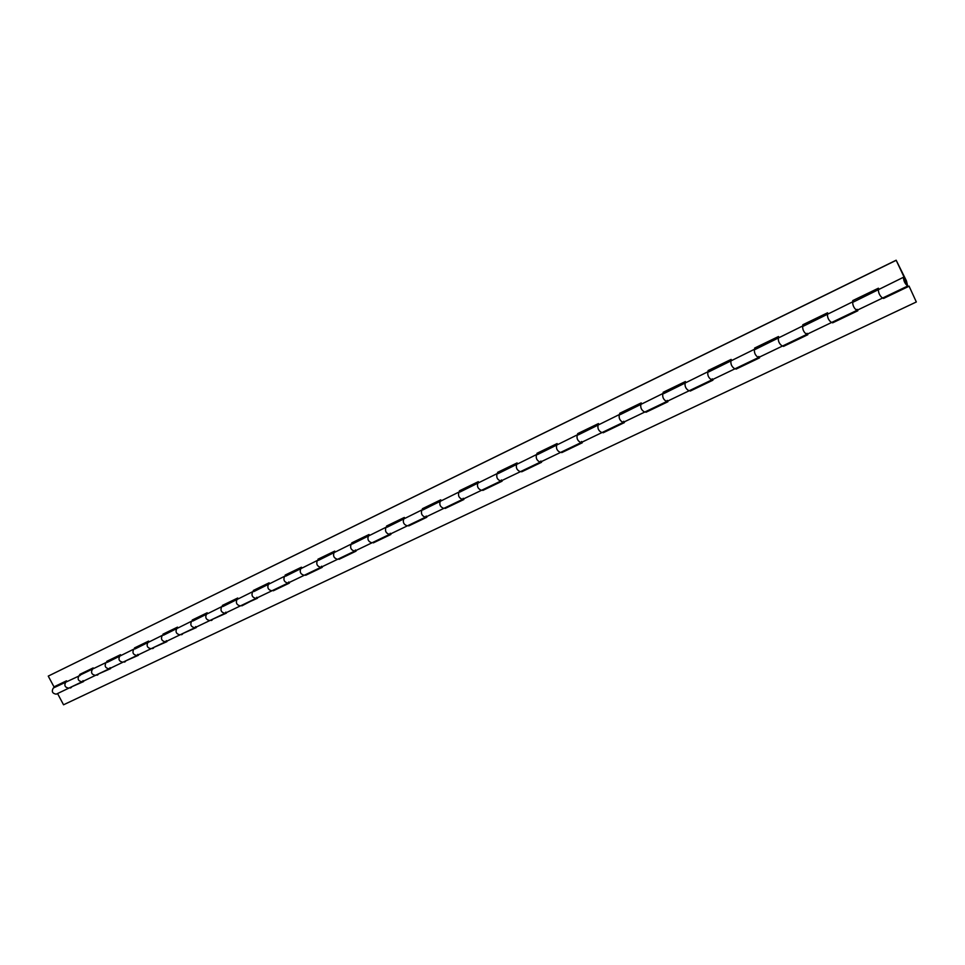 <?xml version="1.0" encoding="UTF-8"?>
<svg xmlns="http://www.w3.org/2000/svg" width="965" height="965" viewBox="0 0 965 965"><rect width="100%" height="100%" fill="white"/><g stroke="black" fill="none" stroke-linecap="round" stroke-linejoin="round"><path stroke-width="1.45" d="M907.667 286.038L906.461 280.924L896.159 260.212L906.038 281.273L906.666 283.939L903.445 277.281C903.542 280.827 904.941 283.746 907.667 286.038L882.541 298.076C879.766 295.857 878.367 292.962 878.367 289.404C878.367 292.962 879.766 295.857 882.541 298.076L856.811 310.404C853.977 308.245 852.602 305.374 852.674 301.816C852.602 305.374 853.977 308.245 856.811 310.404L831.553 322.515C828.658 320.416 827.295 317.569 827.451 313.999C827.295 317.569 828.658 320.416 831.553 322.515L806.74 334.409C803.797 332.358 802.446 329.548 802.675 325.965C802.446 329.548 803.797 332.358 806.74 334.409L782.374 346.097C779.382 344.095 778.031 341.308 778.345 337.726C778.031 341.308 779.382 344.095 782.374 346.097L758.43 357.569C755.39 355.627 754.051 352.864 754.437 349.282C754.051 352.864 755.39 355.627 758.43 357.569L734.896 368.847C731.808 366.965 730.493 364.215 730.939 360.633C730.493 364.215 731.808 366.965 734.896 368.847L711.772 379.933C708.648 378.099 707.333 375.373 707.852 371.778C707.333 375.373 708.648 378.099 711.772 379.933L689.046 390.825C685.874 389.04 684.583 386.338 685.162 382.743C684.583 386.338 685.874 389.04 689.046 390.825L666.706 401.536C663.498 399.8 662.207 397.122 662.859 393.527C662.207 397.122 663.498 399.8 666.706 401.536L644.741 412.067C641.496 410.366 640.217 407.725 640.917 404.118C640.217 407.725 641.496 410.366 644.741 412.067L623.149 422.417C619.856 420.764 618.589 418.147 619.349 414.54C618.589 418.147 619.856 420.764 623.149 422.417L601.907 432.61C598.577 430.993 597.323 428.388 598.143 424.793C597.323 428.388 598.577 430.993 601.907 432.61L581.014 442.621C577.649 441.053 576.407 438.472 577.275 434.865C576.407 438.472 577.649 441.053 581.014 442.621L560.46 452.476C557.07 450.945 555.828 448.387 556.757 444.781C555.828 448.387 557.07 450.945 560.46 452.476L540.231 462.163C536.817 460.679 535.587 458.146 536.564 454.539C535.587 458.146 536.817 460.679 540.231 462.163L520.34 471.704C516.89 470.257 515.672 467.736 516.697 464.141C515.672 467.736 516.89 470.257 520.34 471.704L500.751 481.089C497.277 479.689 496.07 477.18 497.144 473.586C496.07 477.18 497.277 479.689 500.751 481.089L481.475 490.329C477.977 488.966 476.782 486.481 477.892 482.886C476.782 486.481 477.977 488.966 481.475 490.329L462.5 499.424C458.978 498.097 457.796 495.624 458.954 492.041C457.796 495.624 458.978 498.097 462.5 499.424L443.828 508.386C440.269 507.083 439.099 504.635 440.293 501.052C439.099 504.635 440.269 507.083 443.828 508.386L425.432 517.204C421.862 515.937 420.692 513.513 421.934 509.918C420.692 513.513 421.862 515.937 425.432 517.204L407.327 525.877C403.732 524.646 402.574 522.246 403.853 518.663C402.574 522.246 403.732 524.646 407.327 525.877L389.486 534.429C385.867 533.235 384.721 530.846 386.036 527.264C384.721 530.846 385.867 533.235 389.486 534.429L371.923 542.849C368.28 541.679 367.146 539.314 368.497 535.744C367.146 539.314 368.28 541.679 371.923 542.849L354.613 551.148C350.958 550.014 349.825 547.662 351.224 544.091C349.825 547.662 350.958 550.014 354.613 551.148L337.569 559.326C333.89 558.216 332.768 555.876 334.192 552.318C332.768 555.876 333.89 558.216 337.569 559.326L320.766 567.372C317.075 566.298 315.965 563.97 317.425 560.424C315.965 563.97 317.075 566.298 320.766 567.372L304.216 575.309C300.513 574.259 299.403 571.956 300.887 568.409C299.403 571.956 300.513 574.259 304.216 575.309L287.896 583.125C284.18 582.1 283.083 579.82 284.603 576.274C283.083 579.82 284.18 582.1 287.896 583.125L271.828 590.833C268.089 589.844 267.003 587.576 268.547 584.03C267.003 587.576 268.089 589.844 271.828 590.833L255.978 598.433C252.227 597.468 251.141 595.212 252.721 591.678C251.141 595.212 252.227 597.468 255.978 598.433L240.345 605.923C236.594 604.983 235.52 602.739 237.125 599.217C235.52 602.739 236.594 604.983 240.345 605.923L224.954 613.306C221.178 612.389 220.104 610.169 221.745 606.647C220.104 610.169 221.178 612.389 224.954 613.306L209.755 620.591C205.979 619.687 204.918 617.491 206.582 613.969C204.918 617.491 205.979 619.687 209.755 620.591L194.785 627.769C190.986 626.9 189.936 624.705 191.625 621.195C189.936 624.705 190.986 626.9 194.785 627.769L180.009 634.849C176.209 633.993 175.16 631.822 176.872 628.324C175.16 631.822 176.209 633.993 180.009 634.849L165.449 641.834C161.625 641.001 160.588 638.842 162.325 635.356C160.588 638.842 161.625 641.001 165.449 641.834L151.071 648.721C147.259 647.913 146.222 645.766 147.983 642.28C146.222 645.766 147.259 647.913 151.071 648.721L136.897 655.512C133.073 654.728 132.048 652.605 133.821 649.119C132.048 652.605 133.073 654.728 136.897 655.512L122.917 662.219C119.081 661.459 118.056 659.348 119.853 655.874C118.056 659.348 119.081 661.459 122.917 662.219L109.117 668.829C105.269 668.094 104.256 665.995 106.078 662.533C104.256 665.995 105.269 668.094 109.117 668.829L95.499 675.355C91.651 674.644 90.65 672.557 92.483 669.095C90.65 672.557 91.651 674.644 95.499 675.355L82.061 681.797C78.201 681.097 77.212 679.022 79.07 675.572C77.212 679.022 78.201 681.097 82.061 681.797L68.805 688.154C64.945 687.478 63.943 685.415 65.825 681.978C63.943 685.415 64.945 687.478 68.805 688.154L56.247 694.173C52.375 693.521 51.386 691.471 53.292 688.033L80.216 675.428M883.687 297.534L883.964 298.101L909.042 286.086L916.328 301.973L63.545 704.788L57.55 693.546M908.608 286.448L883.518 298.462L883.168 297.775M857.475 310.091L857.813 310.778L832.59 322.865L832.24 322.189M807.464 334.071L807.801 334.734L783.459 346.399L783.122 345.735M759.202 357.207L759.539 357.858L736.03 369.125L735.704 368.461M712.604 379.534L712.93 380.186L690.228 391.066L689.903 390.427M667.587 401.114L667.913 401.754L645.959 412.272L645.645 411.633M624.066 421.982L624.379 422.61L603.161 432.778L602.848 432.151M581.967 442.163L582.281 442.778L561.751 452.621L561.437 452.006M541.232 461.692L541.546 462.295L521.655 471.825L521.353 471.222M501.788 480.594L502.09 481.197L482.826 490.425L482.524 489.834M463.562 498.917L463.876 499.508L445.203 508.446L444.901 507.867M426.53 516.673L426.82 517.252L408.726 525.925L408.436 525.346M390.608 533.898L390.897 534.465L373.346 542.873L373.057 542.306M355.759 550.593L356.049 551.16L339.017 559.326L338.727 558.771M321.936 566.817L322.226 567.36L305.676 575.285L305.398 574.742M289.09 582.558L289.379 583.101L273.3 590.797L273.023 590.254M257.185 597.854L241.853 605.863L241.564 605.332M226.172 612.715L210.997 619.988M196.028 627.166L181.263 634.246M166.704 641.23L152.337 648.106M138.176 654.897L124.195 661.604M110.396 668.214L96.79 674.74M83.364 681.181L70.107 687.526M916.328 301.973L909.042 286.086M71.169 687.02L83.569 681.579M97.851 674.233L110.613 668.624M125.245 661.097L138.393 655.319M153.375 647.611L166.921 641.653M182.288 633.752L196.257 627.6M212.011 619.506L226.401 613.149M242.565 604.862L257.414 598.288M274 589.784L289.319 583.005M306.363 574.284L322.177 567.263M339.668 558.313L356.001 551.063M373.986 541.86L390.849 534.357M409.341 524.912L426.771 517.156M445.782 507.445L463.815 499.4M483.381 489.424L502.029 481.089M522.174 470.824L541.486 462.187M562.233 451.62L582.233 442.67M603.607 431.789L624.331 422.501M646.381 411.283L667.852 401.645M690.602 390.089L712.87 380.077M736.355 368.147L736.633 368.69L759.479 357.75M783.737 345.446L784.014 345.989L807.741 334.626M832.807 321.912L833.085 322.479L857.752 310.658M71.386 687.418L70.361 688.021M98.068 674.644L97.055 675.235M125.462 661.52L124.461 662.111M153.604 648.034L152.615 648.625M182.518 634.174L181.541 634.765M212.24 619.94L211.275 620.519M242.794 605.296L241.853 605.863M274.241 590.23L273.3 590.797M306.593 574.73L305.676 575.285M339.909 558.771L339.017 559.326M374.227 542.33L373.346 542.873M409.582 525.382L408.726 525.925M446.035 507.916L445.203 508.446M483.634 489.906L482.826 490.425M522.439 471.318L521.655 471.825M562.486 452.127L561.751 452.621M603.873 432.296L603.161 432.778M646.647 411.802L645.959 412.272M690.868 390.62L690.228 391.066M736.633 368.69L736.03 369.125M857.089 309.331L856.811 310.404M903.445 277.281L853.398 302.021M807.09 333.311L806.74 334.409M852.674 301.816L803.435 326.146M758.828 356.459L758.43 357.569M802.675 325.965L755.233 349.427M712.242 378.811L711.772 379.933M754.437 349.282L708.696 371.899M667.225 400.403L666.706 401.536M707.852 371.778L663.727 393.623M623.704 421.283L623.149 422.417M662.859 393.527L620.254 414.612M581.618 441.475L581.014 442.621M619.349 414.54L578.204 434.925M540.882 461.017L540.231 462.163M577.275 434.865L537.517 454.575M501.438 479.931L500.751 481.089M536.564 454.539L498.121 473.598M463.224 498.266L462.5 499.424M497.144 473.586L459.943 492.029M426.192 516.034L425.432 517.204M458.954 492.041L422.947 509.906M390.282 533.259L389.486 534.429M421.934 509.918L387.074 527.228M355.434 549.978L354.613 551.148M386.036 527.264L352.273 544.031M321.61 566.202L320.766 567.372M351.224 544.091L318.486 560.351M288.776 581.955L287.896 583.125M317.425 560.424L285.688 576.189M256.871 597.251L255.978 598.433M284.603 576.274L253.819 591.581M225.87 612.124L224.954 613.306M252.721 591.678L222.843 606.539M195.726 626.587L194.785 627.769M221.745 606.647L192.735 621.086M166.402 640.651L165.449 641.834M191.625 621.195L163.447 635.223M137.874 654.342L136.897 655.512M162.325 635.356L134.955 648.987M110.107 667.659L109.117 668.829M133.821 649.119L107.224 662.376M853.205 301.55L852.734 300.61L878.403 288.209L878.874 289.15M803.254 325.688L802.796 324.771L827.548 312.805L828.006 313.734M755.064 348.98L754.606 348.076L778.49 336.52L778.948 337.436M708.515 371.465L708.069 370.572L731.132 359.414L731.591 360.319M663.558 393.189L663.112 392.309L685.403 381.537L685.85 382.417M620.097 414.178L619.651 413.322L641.206 402.912L641.641 403.768M578.047 434.491L577.625 433.647L598.469 423.575L598.903 424.419M537.36 454.153L536.938 453.321L557.119 443.574L557.541 444.407M497.964 473.188L497.554 472.368L517.083 462.923L517.505 463.743M459.798 491.631L459.388 490.823L478.314 481.668L478.737 482.476M422.815 509.496L422.405 508.712L440.752 499.834L441.162 500.63M386.941 526.83L386.543 526.058L404.335 517.445L404.745 518.229M352.141 543.645L351.743 542.885L369.004 534.526L369.414 535.298M318.366 559.965L317.968 559.205L334.734 551.111L335.12 551.859M285.556 575.816L285.17 575.068L301.454 567.203L301.84 567.951M253.698 591.207L253.312 590.471L269.126 582.824L269.512 583.56M222.734 606.165L222.348 605.453L237.728 598.01L238.102 598.734M192.626 620.712L192.252 620L207.198 612.775L207.572 613.487M163.338 634.861L162.976 634.162L177.512 627.129L177.886 627.841M134.847 648.625L134.485 647.937L148.634 641.098L148.996 641.797M107.115 662.026L106.753 661.351L120.529 654.692L120.89 655.368M80.107 675.078L79.757 674.402L93.171 667.913L93.521 668.588M895.713 260.538L48.25 676.103L53.992 686.863L66.525 680.808L66.874 681.471M83.074 680.627L82.061 681.797M853.277 300.356L853.748 301.297M803.387 324.481L803.845 325.398M755.233 347.762L755.692 348.667M708.744 370.246L709.191 371.139M663.824 391.971L664.27 392.839M620.411 412.96L620.845 413.816M578.409 433.273L578.831 434.117M537.758 452.935L538.181 453.755M498.398 471.969L498.808 472.778M460.257 490.401L460.679 491.209M423.297 508.278L423.707 509.062M387.46 525.611L387.858 526.383M352.683 542.427L353.081 543.186M318.92 558.747L319.319 559.507M286.147 574.597L286.533 575.345M254.302 590.001L254.688 590.725M223.361 604.958L223.735 605.682M193.265 619.518L193.639 620.218M164.002 633.667L164.376 634.367M135.522 647.431L135.896 648.13M107.803 660.832L108.164 661.52M80.819 673.884L81.181 674.559M896.159 260.212L48.25 676.103M905.086 282.045L906.666 283.939L904.458 279.368L905.086 282.045M106.078 662.533L79.07 675.572"/></g></svg>
